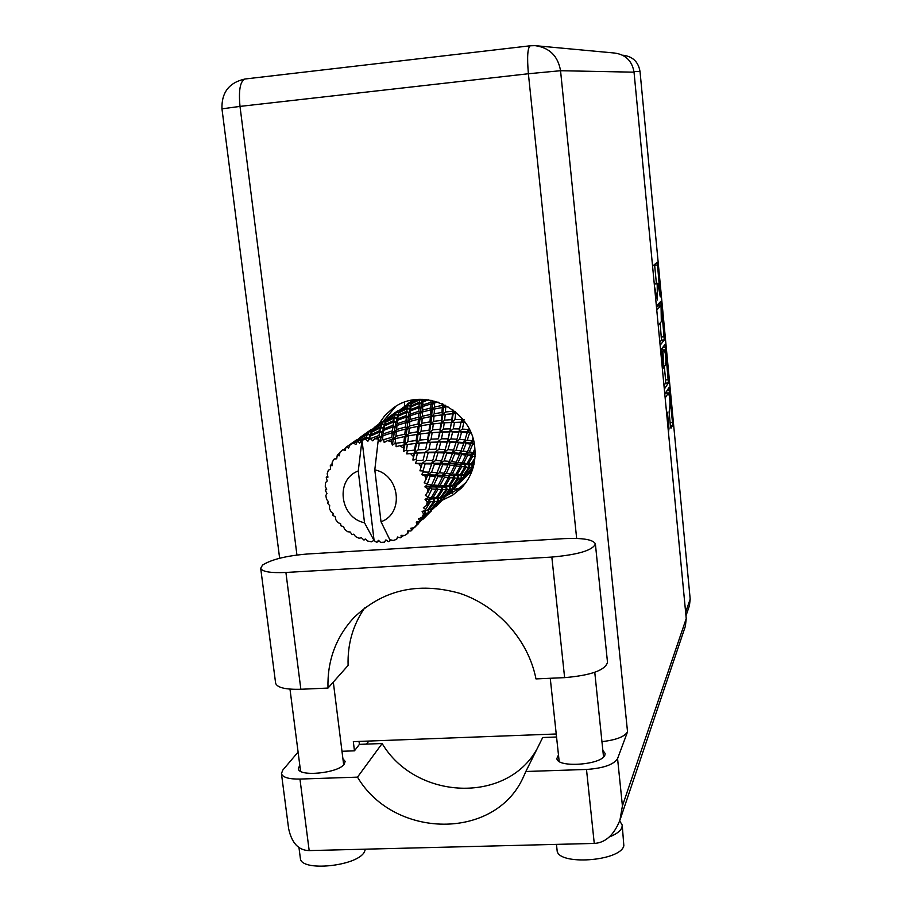 <?xml version="1.0" encoding="UTF-8"?>
<svg xmlns="http://www.w3.org/2000/svg" width="912" height="912" viewBox="0 0 912 912"><rect width="100%" height="100%" fill="white"/><g stroke="black" fill="none" stroke-linecap="round" stroke-linejoin="round"><path stroke-width="1.37" d="M664.802 394.258L665.612 393.14L668.45 392.924C669.875 397.119 670.297 402.078 669.716 407.801L669.1 412.019L670.434 425.972L670.981 428.218L672.463 425.63L672.486 422.393L668.906 387.714L664.78 394.018M668.45 392.924L665.156 397.951M668.473 432.641L668.986 428.492L667.652 414.424L667.139 412.087L666.592 412.942M660.117 345.26L664.301 339.937L661.223 303.981L660.641 301.519L656.378 306.079M622.6 55.222L623.432 55.29C632.871 56.567 638.4 61.982 640.03 71.558L690.19 599.116L689.426 605.739L685.972 615.828M654.28 284.099L657.791 283.267L660.277 296.902L657.506 264.982L656.959 262.439L652.57 266.236M657.791 283.267L657.199 283.78L657.358 299.957L654.497 286.402M662.785 347.369L665.327 347.164L664.768 344.782L660.596 350.208M665.327 347.164L668.393 382.926L664.312 389.105M662.42 369.269L663.286 368.038L663.332 364.8L662.431 355.395L661.895 352.967L660.972 354.164M404.312 402.317L404.723 405.863M656.389 283.393L654.577 264.491M659.832 342.217L661.462 340.165L660.163 322.996M658.544 305.976L658.35 303.981M658.213 325.276L661.325 321.64L661.086 307.515L660.71 305.782L656.765 310.069M657.871 306.044L660.676 305.805L657.848 306.033L656.515 307.458M662.522 347.7L662.739 349.969M663.275 364.241L664.335 366.578L665.6 379.951L668.428 379.734M663.97 385.525L665.555 383.154L665.6 379.951M664.335 366.578L665.6 364.789C666.193 359.134 665.76 354.152 664.312 349.843L662.91 351.61L663.765 364.207M664.312 349.843L661.451 350.071L664.187 349.923M660.676 351.006L661.337 350.151M666.843 393.049L666.661 391.123M307.72 553.983C286.573 555.716 271.514 559.409 262.542 565.075L260.695 568.313C262.223 571.744 270.625 573.124 285.912 572.462L551.84 557.072C578.356 554.656 592.88 550.267 595.388 543.905C593.256 539.562 582.825 537.806 564.083 538.627L307.72 553.983M622.235 825.269L623.842 845.698C620.673 861.487 557.164 865.773 557.095 850.269L557.061 849.973M619.693 820.903L622.212 825.029L621.973 827.378C620.662 830.935 616.466 834.127 609.376 836.954M365.45 849.175L364.31 852.127C356.752 866.4 300.857 871.906 300.379 858.443L300.322 857.987M602.855 750.416L605.112 753.403L604.907 754.965C602.308 764.951 556.844 768.212 556.901 758.442L558.475 754.908M342.912 758.75L345.146 761.372L344.28 764.119C338.546 773.194 298.532 777.149 298.315 768.668L299.786 765.214M442.297 500.164L452.523 495.262L461.312 488.114C471.709 476.919 476.201 463.433 474.787 447.667C472.006 409.009 422.131 385.366 392.753 408.428L384.853 415.541L378.685 424.24M383.564 420.785L395.785 406.421M364.595 607.973C352.921 625.096 347.415 644.248 348.11 665.418L327.989 688.07L300.857 689.267L285.912 572.462M275.595 682.94L275.641 683.316C277.282 687.682 285.695 689.666 300.857 689.267M298.087 752.058L282.686 770.23L281.455 773.684C282.731 777.423 288.899 779.224 299.957 779.065L309.179 850.588L594.259 843.429C605.42 842.779 613.981 835.016 619.943 820.15L622.417 805.923L686.234 618.564L685.379 626.236L619.943 820.15M594.259 843.429L586.496 769.454L525.848 771.495L542.708 737.523L556.559 737.01M586.496 769.454C603.356 768.269 613.719 764.655 617.572 758.624L627.536 731.812C624.674 736.702 616.147 739.985 601.943 741.65M536.769 45.805L614.631 53.044C625.655 54.595 632.119 60.967 634.034 72.173L686.234 618.564M537.088 748.843C506.57 804.236 415.701 800.086 382.139 743.519L359.396 744.374L354.46 750.827L341.977 751.283M354.46 750.827L353.32 741.638L556.229 733.989M359.396 744.374L359.032 741.422M462.829 486.461L445.626 496.276M368.847 741.046L366.533 744.112M382.139 743.519L357.493 777.138L299.957 779.065M357.493 777.138C394.235 839.302 495.319 840.488 523.408 776.967L525.848 771.495M309.179 850.588C298.555 850.417 291.703 843.076 288.614 828.563L288.454 827.344M354.779 616.694L353.389 618.154C382.31 589.984 417.65 581.674 459.431 593.233C497.701 605.785 528.436 640.167 535.971 678.904L564.619 677.639C590.896 675.382 605.192 670.274 607.506 662.34L595.399 544.065M353.389 618.154C335.673 637.773 327.214 661.075 327.989 688.07M466.146 482.254L459.397 488.125L452.819 489.767M374.091 540.554L364.526 522.781C339.697 517.708 334.943 479.381 358.256 470.991L361.996 440.143L374.091 540.554L376.61 542.332L378.526 540.349L380.612 542.401L384.351 542.173L385.924 539.904L388.284 541.625L391.51 540.075M425.836 399.513L422.963 400.653L423.031 399.342M475.106 452.865L475.095 451.862M473.978 464.254L472.256 464.128L474.628 460.56M472.598 469.349L468.494 473.921L467.149 474.388L473.191 467.434M462.566 480.122L472.564 469.452M414.356 399.809L407.333 404.016M418.654 399.388L411.7 402.99L412.235 401.485L415.359 399.673M411.494 403.799L419.497 399.844L419.281 402.181L411.118 405.851L411.494 403.799L410.845 405.167M422.416 399.331L421.8 400.334L421.994 399.319M419.281 402.181L421.31 403.891L422.267 399.319M430.977 400.22L430.943 402.317L422.792 404.951L422.906 401.907L421.31 403.891L422.963 400.653M420.25 399.331L421.8 400.334L419.497 399.844M408.097 404.985L400.174 409.659L408.747 403.594L408.097 404.985L410.457 406.136L407.846 405.737L407.39 407.653L399.137 411.928L399.821 410.286L407.846 405.737M408.747 403.594L411.346 403.902M407.39 407.653L409.625 409.112L411.7 402.99M406.855 411.13L398.35 414.983L398.863 412.794L407.208 408.644L406.855 411.13L408.929 412.885L411.118 405.851M396.583 411.905L388.694 417.172L397.586 410.902L396.583 411.905L398.84 412.691M388.17 417.628L396.173 412.486L395.386 414.002L387.133 418.882L388.17 417.628M397.586 410.902L399.479 411.027M395.386 414.002L398.031 414.664M398.806 412.76L396.173 412.486M394.463 416.875L385.867 421.355L386.699 419.566L395.078 414.812L394.463 416.875L396.766 418.38L399.137 411.928M387.076 419.018L375.151 426.736L384.556 420.101L386.369 420.204M385.138 419.691L386.483 419.976M383.382 421.241L385.605 422.017M327.647 475.79L326.245 477.603L327.955 477.147L327.191 473.727L328.343 470.182L330.532 469.247L330.315 465.576L332.219 465.724L332.207 462.099L334.214 458.998L336.699 458.816L337.292 455.088L339.23 455.863L340.005 452.238L342.741 449.776L345.34 450.391L345.876 447.393L346.742 446.8L348.555 448.202L350.117 444.76L354.004 442.309L353.423 443.107L355.931 444.509L358.142 439.789L367.274 434.557L366.339 436.951L358.085 441.271L359.636 443.221L361.916 440.165L365.94 438.182L365.575 439.413L361.916 440.165M326.245 477.603L327.214 481.023L325.504 482.619L325.265 486.381L326.69 489.413L325.322 490.428L326.941 493.415L325.835 495.535L326.53 499.286L328.502 501.782L327.579 503.242L329.711 505.636L329.312 508.132L330.908 511.643L333.256 513.467L332.869 515.269L335.354 516.956L335.73 519.635L338.101 522.69L340.655 523.762L340.86 525.757L343.516 526.657L344.668 529.336L347.689 531.742L350.254 532.027L352.009 534.649L353.731 534.204L352.75 534.455M373.51 540.622L371.537 541.796L367.821 541.09L365.267 538.992L363.911 540.018L361.448 537.761L359.066 538.251L355.589 536.632L353.696 534.17L352.009 534.649M358.085 441.271L357.094 441.613M353.423 443.107L350.117 444.76M373.384 428.572L360.844 436.837L370.774 429.826L372.529 429.905M371.446 429.358L372.689 429.62M332.196 463.592L330.315 465.576M410.97 406.9L419.201 403.378L419.053 406.285L410.685 409.522L410.97 406.9L409.625 409.112L407.208 408.644M422.906 401.907L428.526 399.821M430.943 402.317L432.516 404.461L432.721 400.585M442.411 403.765L442.354 405.384L434.477 407.048L434.568 402.967L432.516 404.461L434.591 401.246M419.053 406.285L420.888 408.257L421.31 403.891L419.201 403.378M422.746 406.478L430.92 403.97L430.829 407.926L422.621 410.149L422.746 406.478L420.888 408.257L422.792 404.951M406.433 415.484L397.723 418.904L398.145 416.111L406.718 412.395L406.433 415.484L408.314 417.514L408.929 412.885L410.685 409.522M398.863 412.794L397.803 415.188L395.078 414.812M393.733 420.592L384.853 424.639L385.537 422.279L394.212 417.947L393.733 420.592L395.865 422.393L398.35 414.983M374.558 427.249L382.903 421.868L381.957 423.521L373.327 428.64L374.558 427.249M385.559 422.108L382.903 421.868M381.957 423.521L384.442 424.753L385.867 421.355M369.417 431.102L371.606 431.866M373.133 429.21L373.327 428.64M358.963 438.661L346.742 446.8M356.957 439.584L358.108 439.835M345.659 448.67L344.177 449.354M339.845 452.911L337.292 455.088M344.633 448.978L345.591 449.069M335.502 458.873L334.214 458.998M410.571 410.856L418.984 407.755L418.825 411.278L410.343 414.082L410.571 410.856L408.929 412.885L406.718 412.395M434.568 402.967L438.022 402.067M442.354 405.384L443.357 407.835L443.597 404.312M452.899 409.864L452.774 411.209L445.421 412.007L445.751 406.923L443.357 407.835L445.466 405.224M430.829 407.926L432.14 410.275L432.516 404.461L430.92 403.97M434.42 409.043L442.263 407.504L441.978 412.475L434.18 413.752L434.42 409.043L432.14 410.275L434.477 407.048M418.825 411.278L420.432 413.489L420.888 408.257L418.984 407.755M422.541 411.95L430.76 409.864L430.532 414.447L422.336 416.237L422.541 411.95L420.432 413.489L422.621 410.149M406.022 420.751L397.176 423.727L397.552 420.307L406.307 417.035L406.022 420.751L407.675 423.02L408.314 417.514L410.343 414.082M398.145 416.111L396.766 418.38L394.212 417.947M393.095 425.22L384.009 428.811L384.579 425.847L393.528 421.937L393.095 425.22L395.033 427.295L395.865 422.393L397.723 418.904M372.826 429.392L381.569 424.399L380.794 426.622L371.834 431.319L372.826 429.392M380.794 426.622L383.165 428.173L384.442 424.753L381.569 424.399M385.537 422.279L384.454 424.741M379.837 430.601L370.568 434.864L371.412 432.334L380.486 427.774L379.837 430.601L382.037 432.459L384.853 424.639M360.137 437.418L368.858 431.798L367.741 433.61L358.735 438.968L360.137 437.418M371.549 432.003L368.858 431.798M367.741 433.61L370.295 434.864L367.274 434.557M346.309 447.097L356.193 440.12L357.903 440.177M354.643 441.545L356.82 442.309M358.507 439.573L358.735 438.968M345.545 449.32L342.741 449.776M410.229 415.69L418.745 413.022L418.528 417.183L409.978 419.554L410.229 415.69L408.314 417.514L406.307 417.035M445.751 406.923L447.929 406.581M452.774 411.209L453.15 413.809L453.583 410.377M461.78 418.095L461.552 419.406L454.917 419.52L455.726 413.535L453.15 413.809L455.259 411.711M441.978 412.475L442.685 415.051L443.357 407.835L442.263 407.504M445.216 414.447L452.523 413.752L451.782 419.645L444.611 420.124L445.216 414.447L442.685 415.051L445.421 412.007M430.532 414.447L431.57 416.966L432.14 410.275L430.76 409.864M434.021 416.032L441.796 414.869L441.237 420.432L433.576 421.344L434.021 416.032L431.57 416.966L434.18 413.752M418.528 417.183L419.885 419.6L420.432 413.489L418.745 413.022M422.21 418.334L430.396 416.659L429.985 421.868L421.846 423.271L422.21 418.334L419.885 419.6L422.336 416.237M405.521 426.976L396.606 429.495L396.994 425.425L405.886 422.598L405.521 426.976L406.912 429.461L407.675 423.02L409.978 419.554M397.552 420.307L395.865 422.393L393.528 421.937M392.468 430.783L383.222 433.941L383.758 430.316L392.901 426.85L392.468 430.783L394.178 433.12L395.033 427.295L397.176 423.727M384.579 425.847L383.165 428.173L380.486 427.774M378.97 435.514L369.554 438.923L370.215 436.153L379.552 432.037L378.97 435.514L380.965 437.657L382.037 432.459L384.009 428.811M366.339 436.951L368.767 438.547L370.261 434.933M371.412 432.334L370.363 434.728M365.575 439.413L367.912 441.203L370.568 434.864M356.752 442.48L354.004 442.309M409.841 421.447L418.403 419.224L418.061 424.023L409.499 425.961L409.841 421.447L407.675 423.02L405.886 422.598M455.726 413.535L457.254 413.444M461.552 419.406L461.267 422.005L462.008 418.357M472.906 438.376L472.017 440.758L467.263 440.131L469.623 432.904L467.183 431.889L468.095 429.472L462.35 429.096L463.855 422.381L461.267 422.005L464.436 419.44M451.782 419.645L451.839 422.29L453.15 413.809L452.523 413.752M454.472 422.347L461.005 422.324L459.614 428.971L453.264 428.857L454.472 422.347L451.839 422.29L454.917 419.52M441.237 420.432L441.625 423.111L442.685 415.051L441.796 414.869M444.269 422.826L451.372 422.438L450.254 428.868L443.335 429.062L444.269 422.826L441.625 423.111L444.611 420.124M429.985 421.868L430.715 424.513L431.57 416.966L430.396 416.659M433.314 423.898L440.929 423.088L440.051 429.233L432.573 429.826L433.314 423.898L430.715 424.513L433.576 421.344M418.061 424.023L419.121 426.611L419.885 419.6L418.403 419.224M421.64 425.642L429.734 424.365L429.062 430.179L421.048 431.216L421.64 425.642L419.121 426.611L421.846 423.271M404.837 434.158L395.899 436.255L396.401 431.501L405.338 429.107L404.837 434.158L405.931 436.814L406.912 429.461L409.499 425.961M396.994 425.425L395.033 427.295L392.901 426.85M391.75 437.338L383.564 439.698L382.493 439.493L382.983 435.731L392.263 432.721L391.75 437.338L393.186 439.892L394.178 433.12L396.606 429.495M383.758 430.316L382.037 432.459L379.552 432.037M378.457 438.957L374.661 438.752L378.708 437.247L378.457 438.957L380.224 441.739L380.965 437.657L383.222 433.941M370.215 436.153L368.767 438.547L365.94 438.182M367.912 441.203L369.554 438.923M409.306 428.161L417.856 426.349L417.297 431.798L408.804 433.325L409.306 428.161L406.912 429.461L405.338 429.107M463.855 422.381L465.166 422.427M459.614 428.971L459.01 431.524L467.183 431.889L469.748 430.225M461.563 432.242L467.195 432.664L464.96 439.88L459.58 439.39L461.563 432.242L459.01 431.524L461.005 422.324M450.254 428.868L449.969 431.524L459.01 431.524L462.35 429.096M452.626 431.923L458.873 432.106L456.98 439.208L450.973 438.911L452.626 431.923L449.969 431.524L451.372 422.438M448.1 438.832L441.465 438.809L442.81 432.026L449.65 431.9L447.484 441.454L449.969 431.524L453.264 428.857M440.051 429.233L440.108 431.957L441.625 423.111L440.929 423.088M442.81 432.026L440.108 431.957L443.335 429.062M429.062 430.179L429.461 432.926L430.715 424.513L429.734 424.365M432.163 432.641L439.573 432.163L438.319 438.854L431.08 439.162L432.163 432.641L429.461 432.926L432.573 429.826M417.297 431.798L418.038 434.522L419.121 426.611L417.856 426.349M420.717 433.895L428.674 432.961L427.648 439.39L419.839 440.086L420.717 433.895L418.038 434.522L421.048 431.216M403.856 442.309L395.056 443.323L395.637 438.558L404.563 436.597L403.856 442.309L404.632 445.124L405.931 436.814L408.804 433.325M396.401 431.501L394.178 433.12L392.263 432.721M391.225 441.784L387.554 440.633L391.487 439.584L391.225 441.784L392.388 445.045L393.186 439.892L395.899 436.255M370.625 438.843L372.791 440.849L374.661 438.752M390.245 539.756L389.321 541.432M382.983 435.731L380.965 437.657L378.708 437.247M380.224 441.739L382.493 439.493M408.519 435.833L416.989 434.42L416.157 440.507L407.778 441.67L408.519 435.833L404.563 436.597M469.623 432.904L471.014 433.052M383.564 439.698L384.191 442.468L387.554 440.633M378.366 438.957L374.798 469.851L381.011 521.744C404.438 513.638 399.923 474.878 374.798 469.851M381.011 521.744L389.777 539.63L393.175 540.485L396.686 539.323L397.529 537.02L400.322 537.795L403.742 535.424M414.515 527.581L417.73 524.275L414.515 527.581L410.81 528.265L411.677 530.317L410.89 531.001L407.881 530.807L407.789 533.417L404.711 535.447L401.029 535.333L401.269 537.339M419.315 521.653L425.881 513.559L428.127 512.84L421.07 520.729L416.26 522.097L416.955 524.822M421.937 517.378L423.59 514.037L424.741 513.821L421.937 517.378L418.426 518.848L419.908 520.786M425.06 510.332L430.453 501.76L433.656 501.646L427.625 510.025L422.108 511.404L423.59 514.037M426.508 505.465L427.261 501.76L428.845 501.76L426.508 505.465L423.373 507.665L425.414 509.318M427.751 497.735L431.889 488.992L436.175 489.242L431.239 497.838L427.751 497.735L425.049 499.411L427.261 501.76M427.922 492.583L427.717 488.752L429.78 488.866L425.334 495.41L427.831 496.664M427.192 484.671L430.099 476.087L435.503 476.417L431.672 484.933L427.192 484.671L424.878 486.871L427.717 488.752M426.075 479.564L424.935 475.847L427.477 475.95L424.16 482.858L426.998 483.588M423.419 471.971L422.963 470.957L425.174 463.855L431.672 463.98L428.879 472.154L423.419 471.971L421.606 474.582L424.935 475.847M421.082 467.229L419.064 463.877L422.062 463.843L419.93 470.82L422.963 470.957M416.659 460.446L415.975 459.568L417.434 453.082L424.935 452.74L423.043 460.298L416.659 460.446L415.427 463.33L419.064 463.877M413.25 456.388L410.491 453.595L413.888 453.321L412.897 460.07L415.975 459.568M407.333 450.847L406.467 450.152L407.379 444.475L415.701 443.414L414.515 450.129L407.333 450.847L406.741 453.857L410.491 453.595M403.081 447.724L399.752 445.683L403.48 445.056L403.514 451.292L406.467 450.152M396.059 443.779L396.104 446.743L399.752 445.683M392.388 445.045L395.056 443.323M472.017 440.758L470.524 442.833L473.67 441.226M464.96 439.88L463.741 442.16L467.263 440.131M470.626 432.128L467.183 431.889L467.195 432.664M456.98 439.208L456.046 441.682L459.58 439.39M459.01 431.524L458.873 432.106M450.118 442.195L456.023 442.525L453.606 450.038L447.952 449.627L450.118 442.195L447.484 441.454L450.973 438.911M438.319 438.854L440.108 431.957L449.65 431.9M440.758 442.001L447.29 442.092L445.25 449.491L438.946 449.285L440.758 442.001L438.034 441.59L441.465 438.809M427.648 439.39L427.717 442.183L429.461 432.926L439.573 432.163M430.487 442.252L437.646 442.024L435.925 449.263L428.982 449.331L430.487 442.252L427.717 442.183L431.08 439.162M416.157 440.507L416.567 443.335L418.038 434.522L416.989 434.42M419.349 443.038L427.101 442.434L425.687 449.434L418.095 449.855L419.349 443.038L416.567 443.335L419.839 440.086M403.514 451.292L404.632 445.124L407.778 441.67M395.637 438.558L393.186 439.892L391.487 439.584M458.554 442.73L463.82 443.232L461.016 450.79L456.023 450.254L458.554 442.73L456.046 441.682L456.023 442.525M466.066 443.494L470.695 444.121L467.491 451.645L463.136 451.052L466.066 443.494L463.741 442.16L463.82 443.232M474.901 448.795L473.054 452.523L469.327 451.919L472.655 444.406L474.377 444.68M473.054 452.523L471.082 454.13L474.605 452.774M472.655 444.406L470.524 442.833L470.695 444.121M467.491 451.645L465.724 453.526L469.327 451.919M461.016 450.79L459.488 452.922L463.136 451.052M453.606 450.038L452.352 452.386L456.023 450.254M447.074 442.913L447.29 442.092M445.25 449.491L444.292 452.021L447.952 449.627M435.925 449.263L437.646 442.024M437.999 452.717L444.201 452.945L441.602 460.777L435.674 460.469L437.999 452.717L435.298 451.953L438.946 449.285M425.687 449.434L427.101 442.434M428.195 452.66L435.035 452.648L432.812 460.378L426.2 460.286L428.195 452.66L425.391 452.238L428.982 449.331M414.515 450.129L414.584 453.013L416.567 443.335L415.701 443.414M417.434 453.082L414.584 453.013L418.095 449.855M407.379 444.475L403.48 445.056M446.857 453.104L452.386 453.526L449.399 461.392L444.144 460.948L446.857 453.104L444.292 452.021L444.201 452.945M454.746 453.754L459.614 454.29L456.217 462.122L451.634 461.62L454.746 453.754L452.352 452.386L452.386 453.526M461.677 454.541L465.907 455.122L462.088 462.874L458.155 462.361L461.677 454.541L459.488 452.922L459.614 454.29M467.685 455.384L471.276 455.943L467.058 463.535L463.741 463.091L467.685 455.384L465.724 453.526L465.907 455.122M474.913 458.063L471.151 464.026L468.426 463.706L472.769 456.182L475.027 456.524M471.151 464.026L468.825 465.074L472.256 464.128M472.769 456.182L471.082 454.13L471.276 455.943M467.058 463.535L464.869 464.881L468.426 463.706M462.088 462.874L460.07 464.527L463.741 463.091M456.217 462.122L454.404 464.06L458.155 462.361M449.399 461.392L447.838 463.581L451.634 461.62M441.602 460.777L440.314 463.193L444.144 460.948M434.397 454.985L435.035 452.648M432.812 460.378L431.832 462.977L435.674 460.469M423.043 460.298L424.935 452.74M425.174 463.855L422.393 463.068L426.2 460.286M412.897 460.07L414.584 453.013L413.888 453.321M434.477 464.094L440.291 464.413L437.099 472.621L431.558 472.279L434.477 464.094L431.832 462.977L431.672 463.98M442.776 464.596L447.906 465.04L444.292 473.203L439.459 472.792L442.776 464.596L440.314 463.193L440.291 464.413M450.083 465.245L454.541 465.747L450.517 473.807L446.344 473.396L450.083 465.245L447.838 463.581L447.906 465.04M456.41 465.964L460.229 466.431L455.783 474.331L452.261 473.989L456.41 465.964L454.404 464.06L454.541 465.747M461.803 466.625L464.995 467.001L460.15 474.685L457.243 474.457L461.803 466.625L460.07 464.527L460.229 466.431M466.317 467.149L468.905 467.389L463.684 474.776L461.335 474.742L466.317 467.149L464.869 464.881L464.995 467.001M469.965 467.457L472.028 467.491L466.442 474.548L464.618 474.742L469.965 467.457L468.825 465.074L468.905 467.389M472.849 467.457L472.017 465.006L473.909 464.573M466.477 474.502L467.149 474.388M473.944 464.425L472.017 465.006L472.028 467.491M463.684 474.776L461.21 475.517L464.618 474.742M460.15 474.685L457.767 475.756L461.335 474.742M455.783 474.331L453.538 475.722L457.243 474.457M450.517 473.807L448.442 475.494L452.261 473.989M444.292 473.203L442.434 475.186L446.344 473.396M437.099 472.621L435.491 474.856L439.459 472.792M428.879 472.154L427.568 474.628L431.558 472.279M419.93 470.82L422.062 463.843M437.806 476.588L442.514 476.976L438.262 485.378L433.838 485.081L437.806 476.588L435.491 474.856L435.503 476.417M444.497 477.147L448.544 477.512L443.859 485.743L440.12 485.503L444.497 477.147L442.434 475.186L442.514 476.976M450.232 477.66L453.617 477.945L448.533 485.936L445.421 485.834L450.232 477.66L448.442 475.494L448.544 477.512M455.02 478.036L457.813 478.173L452.329 485.868L449.81 485.948L455.02 478.036L453.538 475.722L453.617 477.945M458.941 478.196L461.176 478.127L455.327 485.469L453.355 485.788L458.941 478.196L457.767 475.756L457.813 478.173M462.065 478.036L463.763 477.728L457.607 484.671L456.114 485.264L462.065 478.036L461.21 475.517L461.176 478.127M459.135 483.52L459.887 482.779M466.157 476.566L465.998 474.616M465.884 474.628L465.69 476.908M464.436 477.523L463.912 474.97L463.763 477.728M455.396 485.389L456.114 485.264M452.329 485.868L453.355 485.788M448.533 485.936L446.093 487.031L449.81 485.948M443.859 485.743L441.556 487.168L445.421 485.834M438.262 485.378L436.13 487.122L440.12 485.503M431.672 484.933L429.769 486.974L433.838 485.081M430.099 476.087L427.568 474.628L427.477 475.95M437.977 489.345L441.59 489.516L436.244 497.849L432.904 497.861L437.977 489.345L436.13 487.122L436.175 489.242M443.084 489.562L446.082 489.573L440.336 497.599L437.612 497.804L443.084 489.562L441.556 487.168L441.59 489.516M447.302 489.539L449.707 489.368L443.597 497.017L441.442 497.462L447.302 489.539L446.093 487.031L446.082 489.573M450.676 489.22L452.546 488.786L446.105 496.025L444.452 496.755L450.676 489.22L449.787 486.632L449.707 489.368M447.838 494.68L448.624 493.905M451.44 491.112L456.182 486.324L456.331 485.207M456.217 486.05L456.912 484.99M456.536 485.754L456.57 485.116M455.213 487.384L455.054 485.526M454.894 485.56L454.678 487.783M453.275 488.524L452.74 485.936L452.546 488.786M443.699 496.88L444.452 496.755M440.336 497.599L437.737 498.351M438.626 501.041L440.678 500.471L433.941 508.03L432.128 508.896L438.626 501.041L437.714 498.385L441.442 497.462M436.244 497.849L433.724 498.967L437.612 497.804M431.239 497.838L428.868 499.297L432.904 497.861M431.889 488.992L429.769 486.974L429.78 488.866M434.978 501.554L437.578 501.247L431.182 509.227L428.822 509.819L434.978 501.554L433.724 498.967L433.656 501.646M435.902 506.468L441.499 500.141L443.038 499.274L436.734 505.658M439.687 502.717L444.908 496.584M444.805 497.302L445.535 496.31M443.654 498.807L443.506 497.04M443.289 497.097L443.038 499.274M441.499 500.141L440.952 497.564M440.918 497.576L440.678 500.471M431.33 509.044L432.128 508.896M430.453 501.76L428.868 499.297L437.714 498.385L437.578 501.247M427.625 510.025L424.992 510.754M425.881 513.559L424.946 510.823L428.822 509.819M425.049 499.411L428.868 499.297L428.845 501.76M423.271 518.951L429.028 512.441L430.749 511.415L424.148 518.084M427.272 514.995L432.847 508.6M432.755 509.204L433.508 508.269M431.422 510.88L431.273 509.113M431.011 509.284L430.749 511.415M429.028 512.441L428.492 509.899M428.401 509.922L428.127 512.84M422.108 511.404L424.946 510.823L424.741 513.821M411.677 530.317L420.079 521.299M419.987 521.801L420.763 520.912M418.483 523.659L418.323 521.789M418.072 521.824L417.73 524.275M407.789 533.417L408.656 530.852M408.462 531.662L408.975 530.875M408.747 531.434L408.85 530.864M376.61 542.332L379.244 541.067M363.911 540.018L365.712 539.368M358.256 470.991L364.526 522.781M328.366 501.623L327.579 503.242M326.359 488.741L325.322 490.428M400.06 409.978L397.609 410.902M399.559 410.845L398.111 410.537M411.358 403.868L409.078 403.081M411.7 402.944L409.693 402.386M424.946 510.823L426.28 510.458M437.714 498.385L439.789 497.849M424.878 486.871L446.093 487.031L452.557 485.959M421.606 474.582L453.538 475.722L463.866 474.981M466.796 475.916L466.773 474.457M415.427 463.33L440.314 463.193L472.849 464.915M473.613 465.838L473.339 464.846M406.741 453.857L425.391 452.238L444.292 452.021L475.106 454.586M415.94 443.414L447.484 441.454L474.115 443.255M445.364 422.758L464.869 422.005M640.03 71.558L633.943 71.41M685.63 612.283L690.19 599.116M654.805 283.575L657.677 283.324M654.326 284.042L657.199 283.78M654.656 265.244L657.506 264.982M661.462 340.165L664.301 339.937M658.373 304.22L661.223 303.981M661.496 337.007L664.335 336.779M665.555 383.154L668.393 382.926M660.744 351.781L662.91 351.61M663.434 366.647L664.232 366.578M665.464 393.243L668.314 393.026M666.74 414.493L667.652 414.424M668.086 428.549L668.986 428.492M667.253 390.211L669.408 390.051M670.103 422.564L672.486 422.393M670.411 425.779L672.463 425.63M576.658 538.445L528.39 73.747L240.004 106.396L296.936 555.009M634.034 72.173L560.549 70.714L627.536 731.812M617.572 758.624L622.417 805.923M221.958 108.847L240.004 106.396C238.477 90.174 240.187 81.031 245.146 78.979C229.197 82.445 221.468 92.397 221.958 108.824L279.642 558.258M245.431 78.956L530.294 45.782C527.581 47.629 526.942 56.943 528.39 73.747L560.549 70.714C557.973 56.02 549.514 47.663 535.162 45.657L530.294 45.782L535.162 45.657M564.619 677.639L551.84 557.072M452.466 493.483L452.124 490.451M459.511 489.151L459.397 488.125M663.434 366.67L664.289 366.601M557.095 850.269L556.457 844.375M300.379 858.443L298.965 847.544M393.973 407.573L392.753 408.428M289.982 689.119L300.572 771.278M550.255 678.277L559.17 761.406M594.772 672.304L603.527 756.926M333.313 682.073L343.676 764.803M281.455 773.684L288.614 828.563M275.641 683.316L260.695 568.313M472.142 470.66L468.415 474.354M466.294 476.44L465.223 477.5M412.988 400.026L407.949 403.583M410.514 405.988L411.791 402.716M397.997 414.743L397.735 415.37M385.081 423.316L384.169 425.368M371.401 432.391L369.759 436.004M461.86 480.829L458.839 483.816M450.676 491.876L447.496 495.011M455.373 487.236L454.244 488.353M438.877 503.538L435.514 506.855M443.836 498.636L442.639 499.822M426.394 515.861L422.826 519.384M431.627 510.697L430.361 511.94M418.711 523.454L417.377 524.776M424.08 511.016L426.725 510.287M437.407 498.442L438.433 498.169M453.595 485.754L449.912 486.609M465.257 474.696L461.757 475.448"/></g></svg>
